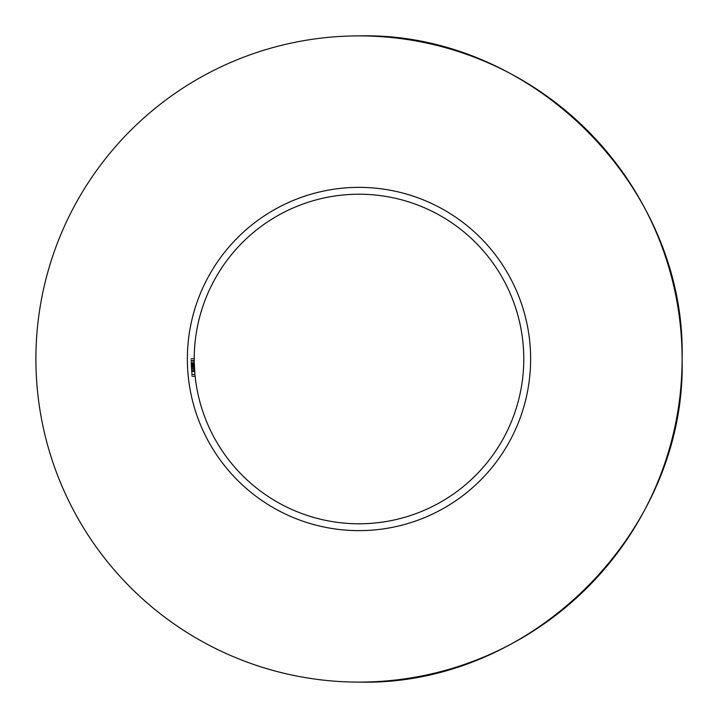 <?xml version="1.0" encoding="UTF-8"?>
<svg xmlns="http://www.w3.org/2000/svg" width="718" height="718" viewBox="0 0 718 718"><rect width="100%" height="100%" fill="white"/><g stroke="black" fill="none" stroke-linecap="round" stroke-linejoin="round"><path stroke-width="0.54" stroke-dasharray="3.59 2.69" d="M359 187.371A171.629 171.629 0 0 0 187.371 359A171.629 171.629 0 0 0 359 530.629A171.629 171.629 0 0 0 530.629 359A171.629 171.629 0 0 0 359 187.371M359 523.781A164.781 164.781 0 0 1 194.219 359A164.781 164.781 0 0 1 359 194.219A164.781 164.781 0 0 1 523.781 359A164.781 164.781 0 0 1 359 523.781M191.338 369.851L191.051 363.514A168.012 168.012 0 0 1 190.988 359A168.012 168.012 0 0 0 191.455 371.493A168.012 168.012 0 0 1 191.302 369.24L191.114 365.381A168.012 168.012 0 0 1 190.988 359A168.012 168.012 0 0 0 191.087 364.879L191.051 363.514A168.012 168.012 0 0 1 190.988 359A168.012 168.012 0 0 0 191.455 371.493A168.012 168.012 0 0 1 191.302 369.24L191.114 365.381A168.012 168.012 0 0 1 190.988 359A168.012 168.012 0 0 0 191.087 364.879L191.293 369.187A168.012 168.012 0 0 0 191.455 371.493A168.012 168.012 0 0 1 190.988 359A168.012 168.012 0 0 0 191.105 365.354L191.069 364.259A168.012 168.012 0 0 1 190.988 359A168.012 168.012 0 0 0 191.123 365.776L191.06 363.864A168.012 168.012 0 0 1 190.988 359A168.012 168.012 0 0 0 191.455 371.493A168.012 168.012 0 0 1 191.302 369.321L191.123 365.767A168.012 168.012 0 0 1 190.988 359A168.012 168.012 0 0 0 191.006 361.163L191.293 369.079A168.012 168.012 0 0 0 191.903 376.537A168.012 168.012 0 0 1 190.988 359A168.012 168.012 0 0 0 191.903 376.537A168.012 168.012 0 0 1 190.988 359A168.012 168.012 0 0 0 191.006 361.163L191.859 376.097A168.012 168.012 0 0 1 191.688 374.347L194.937 374.347A164.781 164.781 0 0 1 194.219 359A164.781 164.781 0 0 0 195.108 376.097L194.937 374.347A164.781 164.781 0 0 0 195.108 376.097L194.219 359A164.781 164.781 0 0 0 194.228 360.75L194.937 374.347A164.781 164.781 0 0 0 195.108 376.097A164.781 164.781 0 0 1 194.219 359A164.781 164.781 0 0 0 194.282 363.514L194.327 364.879A164.781 164.781 0 0 1 194.219 359A164.781 164.781 0 0 0 194.345 365.381L194.533 369.24A164.781 164.781 0 0 0 194.695 371.493A164.781 164.781 0 0 1 194.219 359A164.781 164.781 0 0 0 194.3 364.259L194.345 365.354A164.781 164.781 0 0 1 194.219 359A164.781 164.781 0 0 0 194.291 363.864L194.363 365.776A164.781 164.781 0 0 1 194.219 359A164.781 164.781 0 0 0 194.354 365.767L194.542 369.321A164.781 164.781 0 0 0 194.695 371.493A164.781 164.781 0 0 1 194.219 359A164.781 164.781 0 0 0 195.152 376.537A164.781 164.781 0 0 1 194.219 359A164.781 164.781 0 0 0 194.937 374.347A164.781 164.781 0 0 1 194.219 359A164.781 164.781 0 0 0 195.152 376.537A164.781 164.781 0 0 1 194.524 369.079L194.237 361.163A164.781 164.781 0 0 1 194.219 359A164.781 164.781 0 0 0 194.695 371.493A164.781 164.781 0 0 1 194.533 369.187L194.237 361.163A164.781 164.781 0 0 1 194.219 359A164.781 164.781 0 0 0 194.282 363.514L194.327 364.879A164.781 164.781 0 0 1 194.219 359A164.781 164.781 0 0 0 194.345 365.381L194.533 369.24A164.781 164.781 0 0 0 194.695 371.493A164.781 164.781 0 0 1 194.219 359A164.781 164.781 0 0 0 195.108 376.097L194.434 367.338L195.108 376.097A164.781 164.781 0 0 1 194.219 359A164.781 164.781 0 0 0 194.228 360.75L195.152 376.537L194.219 359A164.781 164.781 0 0 0 194.264 362.949A164.781 164.781 0 0 1 194.219 359L194.228 360.75A164.781 164.781 0 0 0 194.937 374.347L191.688 374.347A168.012 168.012 0 0 1 191.293 369.079L194.524 369.079L191.293 369.079A168.012 168.012 0 0 1 191.194 367.329L194.425 367.329L191.194 367.329A168.012 168.012 0 0 1 190.988 359L194.219 359L190.988 359A168.012 168.012 0 0 0 191.859 376.097L195.108 376.097L191.859 376.097A168.012 168.012 0 0 1 191.688 374.347L194.937 374.347L191.688 374.347L191.338 369.851L194.578 369.851M194.318 364.699A164.781 164.781 0 0 0 194.39 366.449A164.781 164.781 0 0 1 194.318 364.699A164.781 164.781 0 0 0 195.152 376.537L194.264 362.949A164.781 164.781 0 0 0 194.318 364.699L194.74 372.121A164.781 164.781 0 0 1 194.318 364.699L191.087 364.699A168.012 168.012 0 0 0 191.15 366.449L194.39 366.449L194.596 370.183L194.39 366.449L191.15 366.449A168.012 168.012 0 0 1 191.087 364.699L194.318 364.699L191.087 364.699A168.012 168.012 0 0 1 191.033 362.949L194.264 362.949L191.033 362.949L191.903 376.537L195.152 376.537L194.443 367.544L195.152 376.537L191.903 376.537L195.152 376.537L191.903 376.537L195.152 376.537L191.903 376.537L191.203 367.544L194.443 367.544L194.219 358.56L194.973 374.778L194.228 360.319L194.973 374.778L194.228 360.319L194.973 374.778L194.228 360.319L194.973 374.778L191.733 374.778L191.203 367.544L194.443 367.544L191.203 367.544L191.903 376.537L191.446 371.457L194.695 371.457L191.446 371.457L190.997 360.75L194.228 360.75L190.997 360.75A168.012 168.012 0 0 1 190.988 359L194.219 359L190.988 359A168.012 168.012 0 0 0 191.688 374.347L191.859 376.097L195.108 376.097L191.859 376.097A168.012 168.012 0 0 1 190.988 359L194.219 359L190.988 359L191.141 366.072L194.372 366.072L191.141 366.072L191.437 371.314L194.677 371.314L191.437 371.314L191.733 374.778L194.973 374.778L191.733 374.778L191.41 370.838L194.641 370.838L191.41 370.838L191.903 376.537L195.152 376.537L191.903 376.537L191.203 367.544L190.988 358.56L194.219 358.56L190.988 358.56L191.203 367.544L194.443 367.544L191.203 367.544L191.733 374.778L190.997 360.319L194.228 360.319L194.443 367.544L191.203 367.544L191.903 376.537L190.997 360.75L194.228 360.75L190.997 360.75A168.012 168.012 0 0 1 190.988 359L194.219 359L190.988 359L191.733 374.778L194.973 374.778L191.733 374.778L191.41 370.838L194.641 370.838L191.41 370.838L191.903 376.537L195.152 376.537L191.903 376.537A168.012 168.012 0 0 1 191.087 364.699L194.318 364.699M191.015 362.231L194.255 362.231M190.988 358.785L194.219 358.785M191.105 365.211L194.336 365.211M191.311 369.384L194.542 369.384M191.473 371.718L194.713 371.718M191.302 369.258L194.542 369.258M191.096 364.915L194.327 364.915L191.096 364.915M191.284 369.007L194.524 369.007M191.356 370.183L194.596 370.183L191.356 370.183M191.006 361.163L194.237 361.163L191.006 361.163M191.105 365.282L194.336 365.282L191.105 365.265M191.293 369.079L194.524 369.079M191.105 365.22L194.336 365.22L191.105 365.22M194.273 363.254L191.042 363.254L191.203 367.544L191.903 376.537L190.988 358.56L191.203 367.544L190.997 360.319L191.203 367.544L190.997 360.319L194.228 360.319L190.997 360.319L194.228 360.319L190.997 360.319L191.042 363.254L194.273 363.254L194.228 360.319L190.997 360.319L191.203 367.544L190.988 358.56L194.219 358.56L190.988 358.56L191.203 367.544L194.443 367.544L191.203 367.544L191.733 374.778L190.997 360.319L194.228 360.319L190.997 360.319L191.042 363.254L194.273 363.254L191.042 363.254L191.203 367.544L191.903 376.537L195.152 376.537L191.903 376.537L191.203 367.544L194.443 367.544L191.203 367.544L190.988 358.56L191.733 374.778L194.973 374.778M191.302 369.321L194.542 369.321M191.419 371.08L194.659 371.08M191.266 368.693L194.506 368.693M191.293 369.187L194.533 369.187M191.302 369.24L194.533 369.24L191.302 369.24M191.212 367.724L194.452 367.724L191.212 367.724M191.176 366.871L194.407 366.871L191.176 366.871M191.078 364.582L194.318 364.582M191.042 363.38L194.273 363.38L191.042 363.38M191.087 364.654L194.318 364.654M191.248 368.424L194.488 368.424M191.033 362.949L194.264 362.949L191.033 362.949A168.012 168.012 0 0 1 190.988 359L194.219 359L190.988 359A168.012 168.012 0 0 0 191.033 362.949L194.264 362.949M191.5 372.121L191.087 364.699A168.012 168.012 0 0 0 191.5 372.121L194.74 372.121M191.796 375.478L190.988 359L194.219 359L190.988 359A168.012 168.012 0 0 0 191.859 376.097L195.108 376.097L191.859 376.097L191.796 375.478L195.045 375.478M191.643 373.863L191.688 374.347A168.012 168.012 0 0 1 190.997 360.75L191.194 367.338L194.425 367.329L191.194 367.338L191.643 373.863L194.892 373.863M191.688 374.347L194.937 374.347L191.688 374.347L194.937 374.347L191.688 374.347L191.859 376.097L195.108 376.097L191.859 376.097A168.012 168.012 0 0 1 190.988 359L194.219 359L190.988 359A168.012 168.012 0 0 0 191.688 374.347M190.997 360.75L194.228 360.75M191.006 361.19L194.237 361.19M190.988 358.56L194.219 358.56M191.203 367.544L194.443 367.544M191.123 365.767L194.354 365.767L191.123 365.776M191.06 363.864L194.291 363.864M191.105 365.354L194.345 365.381M191.069 364.259L194.3 364.259M191.087 364.879L194.327 364.879L191.087 364.879M191.051 363.514L194.282 363.514L191.051 363.514M191.105 365.318L194.345 365.318L191.105 365.318"/><path stroke-width="1.08" d="M359 530.629A171.629 171.629 0 0 1 187.371 359A171.629 171.629 0 0 1 359 187.371A171.629 171.629 0 0 1 530.629 359A171.629 171.629 0 0 1 359 530.629M359 194.219A164.781 164.781 0 0 0 194.219 359A164.781 164.781 0 0 0 359 523.781A164.781 164.781 0 0 0 523.781 359A164.781 164.781 0 0 0 359 194.219M359 682.1A323.1 323.1 0 0 0 682.1 359C686.552 186.348 531.652 31.448 359 35.9A323.1 323.1 0 0 0 35.9 359A323.1 323.1 0 0 0 359 682.1C531.652 686.552 686.552 531.652 682.1 359A323.1 323.1 0 0 0 359 35.9M194.973 374.778L194.273 363.254"/></g></svg>
